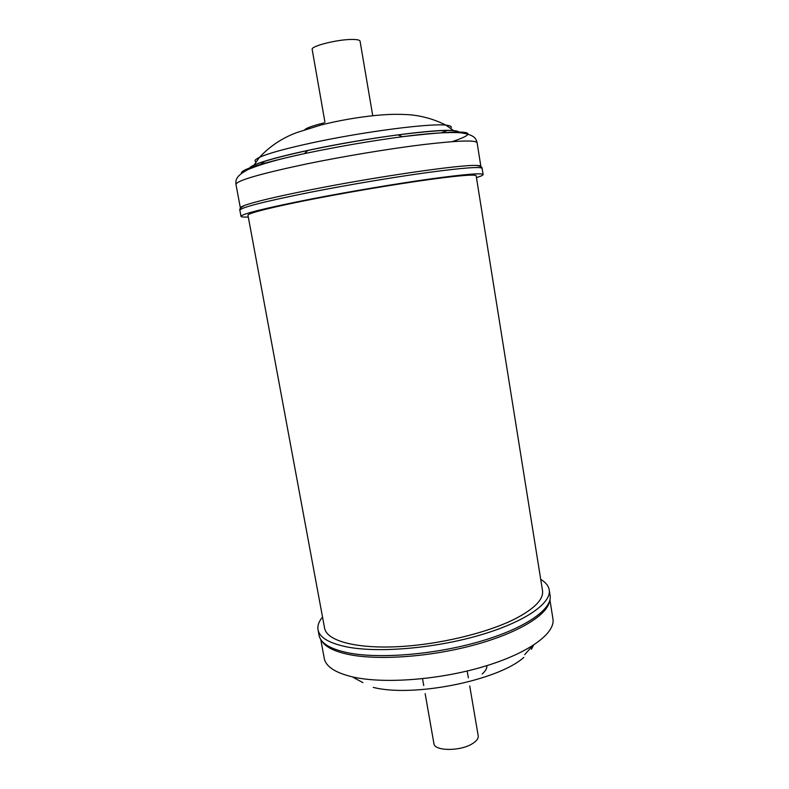 <?xml version="1.0" encoding="UTF-8"?>
<svg xmlns="http://www.w3.org/2000/svg" width="789" height="789" viewBox="0 0 789 789"><rect width="100%" height="100%" fill="white"/><g stroke="black" fill="none" stroke-linecap="round" stroke-linejoin="round"><path stroke-width="1.18" d="M425.153 693.639L433.901 743.514C434.256 751.236 460.273 751.473 472.374 743.692C476.615 741.068 478.558 738.455 478.213 735.851L469.721 685.937M320.788 639.544L321.823 641.023C325.472 647.039 334.556 651.546 349.063 654.564C378.621 660.561 430.163 656.912 473.735 645.126C517.357 633.36 546.826 615.509 549.42 601.711L549.903 599.965M540.702 579.353C545.663 582.302 548.503 585.803 549.213 589.847C551.679 603.23 524.606 622.176 479.387 635.293C434.256 648.44 378.227 653.105 346.913 646.921C329.151 643.262 319.525 637.551 318.036 629.77C317.346 625.726 318.845 621.476 322.533 617.037M372.743 115.736L360.06 41.156C359.754 40.002 357.072 39.43 352.012 39.45C337.455 39.371 310.511 46.186 312.178 49.431L324.969 122.364M480.817 166.676L480.876 166.4C480.787 165.818 479.189 165.493 476.083 165.443C460.194 164.605 375.574 176.854 310.432 189.843C276.337 196.648 254.383 201.846 244.56 205.436C241.651 206.531 240.25 207.359 240.369 207.941L240.517 208.188M476.448 177.614C480.925 176.233 483.144 175.217 483.105 174.547C482.118 172.801 464.248 174.3 429.502 179.064C395.526 183.837 349.182 191.638 311.635 198.927C265.301 208.099 241.759 213.908 241 216.373C241.187 217.005 243.623 217.222 248.298 217.024M443.98 177.633C412.42 181.509 359.202 190.159 316.488 198.414C273.684 206.679 247.351 213.316 247.963 215.229L324.604 628.241C326.646 640.451 354.419 648.588 396.186 646.763C437.875 644.968 487.77 632.995 516.026 618.379C534.912 608.339 543.739 599.078 542.507 590.596L476.161 175.819C475.826 174.477 465.106 175.079 443.98 177.633M320.738 639.475L324.259 658.381C325.857 666.695 335.493 672.918 353.186 677.051C384.332 684.043 439.789 679.812 484.318 666.409C528.946 653.026 555.555 633.192 552.941 618.882L549.923 599.887M318.036 629.77L319.072 635.332C320.59 643.222 330.226 649.041 347.988 652.799C379.312 659.15 435.321 654.564 480.402 641.349C525.573 628.162 552.596 609.009 550.101 595.429L549.213 589.847M441.406 132.808L447.215 130.441M450.529 128.42C452.363 126.743 450.835 125.658 445.933 125.155C430.39 123.084 363.561 131.684 312.326 142.779C285.776 148.529 268.152 153.391 259.453 157.366C255.005 159.486 253.92 161.025 256.218 161.982M459.099 132.66C459.237 131.625 457.413 130.944 453.606 130.609C437.392 128.627 365.583 138.036 310.55 149.821C282.058 155.916 263.23 161.005 254.048 165.079C250.577 166.666 249.087 167.929 249.571 168.856M459.218 132.67C458.419 129.13 438.003 129.869 397.972 134.889C368.828 138.795 339.674 143.795 310.511 149.89L307.897 150.443C268.497 159.151 249.018 165.305 249.452 168.905M452.275 141.635C484.111 130.796 467.492 129.149 402.42 136.704C370.682 140.984 338.925 146.438 307.158 153.046L304.317 153.648C261.406 163.086 240.428 169.674 241.385 173.383M235.98 184.409C235.684 180.356 235.26 176.184 248.387 169.379C260.715 164.191 279.355 158.954 304.317 153.648L307.897 150.443C280.756 156.34 262.806 161.222 254.048 165.079L259.453 157.366C270.045 146.034 282.649 137.72 297.266 132.414L321.33 124.909C339.221 120.451 357.368 117.285 375.771 115.421C386.857 114.523 393.533 113.892 408.534 114.671C421.642 115.677 434.108 119.169 445.933 125.155L453.606 130.609C444.059 129.909 425.518 131.339 397.972 134.889L402.42 136.704C427.717 133.321 447.038 132.01 460.382 132.759C475.037 134.771 476.033 138.844 477.108 142.76C475.945 139.929 458.005 140.541 423.279 144.584C389.342 148.727 343.166 156.38 305.836 164.092C259.788 173.876 236.503 180.651 235.98 184.409L240.369 207.941M476.083 165.443C480.264 166.035 482.276 167.031 482.128 168.422C481.103 166.459 463.202 167.791 428.407 172.426C394.382 177.081 347.998 184.863 310.442 192.25C264.108 201.55 240.576 207.556 239.866 210.268L241 216.373M260.015 162.781L266.287 163.057M323.924 122.926C312.878 125.698 306.487 127.966 304.751 129.731M373.266 687.377C412.982 697.673 498.352 680.512 523.807 657.415M531.48 649.219L533.502 645.195M482.168 673.993C485.551 671.054 487.109 668.273 486.862 665.63M422.539 678.727L423.742 685.592M362.901 682.603L353.255 677.426M477.108 142.76L480.876 166.4M482.128 168.422L483.105 174.547M244.56 205.436C240.823 207.399 239.264 209.006 239.866 210.268M524.675 654.663L532.654 645.737M467.187 671.015L468.35 677.879"/></g></svg>
